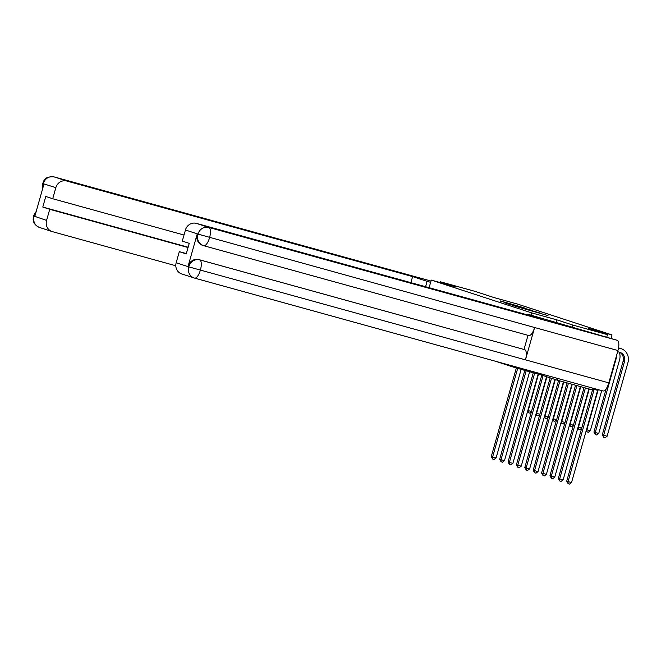 <?xml version="1.0" encoding="UTF-8"?>
<svg xmlns="http://www.w3.org/2000/svg" width="661" height="661" viewBox="0 0 661 661"><rect width="100%" height="100%" fill="white"/><g stroke="black" fill="none" stroke-linecap="round" stroke-linejoin="round"><path stroke-width="0.99" d="M515.613 306.357L548.002 315.611L515.613 306.357M500.261 300.904L524.239 307.852L500.22 301.052M572.112 327.286L572.748 325.047L607.476 334.648L588.397 328.41L612.012 334.937L517.67 304.11L494.056 297.582L474.986 291.352L440.259 281.76L440.044 282.503M572.748 325.047L556.736 319.817L531.733 312.909L431.261 280.082L456.272 286.99L440.259 281.76M507.888 303.812L540.64 313.207L507.871 303.87M505.078 302.961L532.568 310.571L505.078 302.961M607.476 334.648L606.831 336.912M592.363 388.032L591.884 389.742L557.157 380.149L557.636 378.431M429.113 287.692L431.261 280.082M495.51 361.261L516.142 368.003L516.415 367.045M531.733 312.909L531.097 315.14M592.132 388.85L596.42 390.04L596.66 389.213M541.417 373.952L541.144 374.919L557.157 380.149M541.144 374.919L516.142 368.003M611.061 338.292L612.012 334.937M556.736 319.817L556.099 322.056M514.605 305.977L538.128 312.479L514.588 306.026M517.018 306.225L505.169 302.878L517.059 306.134M592.785 389.032L566.708 481.183L571.525 482.58L597.858 389.544M594.148 389.412L568.055 481.621L568.146 483.712L566.708 481.183M571.525 482.58L569.534 484.1L568.146 483.712M619.175 352.131A7.742 7.205 -71.9 0 1 623.133 361.179L602.295 434.822L603.642 435.26L607.112 436.219L627.95 362.583A11.609 10.807 108.1 0 0 621.133 348.669A11.609 10.807 108.1 0 0 620.696 348.537L618.547 347.942M621.133 348.669L619.795 348.231A11.609 10.807 108.1 0 0 619.349 348.091L618.556 347.876M617.63 351.702L619.638 352.255A7.742 7.205 -71.9 0 1 619.935 352.346A7.742 7.205 -71.9 0 1 624.48 361.625L603.642 435.26L603.733 437.351L602.295 434.822M607.112 436.219L605.121 437.739L603.733 437.351M527.685 314.198L542.185 318.941L196.309 223.36L208.851 227.458L617.242 340.316L527.685 314.198L527.486 314.876M198.961 259.616L524.735 349.669A9.518 3.47 105.4 0 1 525.462 359.832L534.609 327.517L197.986 234.093A9.287 8.643 108.1 0 1 208.851 227.458A9.518 3.47 105.4 0 1 209.562 237.696A9.518 3.47 105.4 0 1 203.745 245.718A9.518 3.47 105.4 0 1 203.687 245.702L202.605 245.355A9.287 8.643 -71.9 0 1 197.16 234.225L188.096 266.243A9.287 8.643 -71.9 0 1 198.961 259.616L199.688 259.847A9.518 3.47 105.4 0 1 200.423 270.01A9.518 3.47 105.4 0 1 194.582 278.107A9.518 3.47 105.4 0 1 194.524 278.091A9.287 8.643 -71.9 0 1 194.169 277.984L181.626 273.885A9.287 8.643 -71.9 0 1 176.173 262.756L179.313 251.659L186.336 253.601M617.242 340.316A9.518 3.47 105.4 0 1 617.952 350.553L534.609 327.517A9.518 3.47 105.4 0 1 528.792 335.54A9.518 3.47 105.4 0 1 528.734 335.524L203.803 245.735M176.173 262.756L188.716 266.854L608.806 382.868L617.952 350.553M608.806 382.868A9.518 3.47 105.4 0 1 602.972 390.957A9.518 3.47 105.4 0 1 602.915 390.94L194.64 278.124M179.313 251.659L186.245 253.923L189.236 243.355L182.304 241.083L185.444 229.995A9.287 8.643 -71.9 0 1 196.309 223.36M524.008 349.429L527.999 335.325M524.735 349.669L199.688 259.847C194.648 258.947 191.029 261.161 188.823 266.482L188.096 266.243M430.633 282.313L427.105 281.338L425.585 286.717M427.105 281.338L412.596 276.595L410.886 282.652M412.596 276.595L66.72 181.015A9.287 8.643 108.1 0 0 55.854 187.65L52.715 198.746L184.022 235.027M52.715 198.746L45.783 196.482L42.791 207.05L49.724 209.314L46.584 220.41A9.287 8.643 108.1 0 0 52.037 231.54A9.287 8.643 108.1 0 0 52.393 231.647L175.801 265.755M35.917 212.47L34.149 215.94L34.868 216.172L43.932 184.155L43.205 183.923L42.899 187.79M49.724 209.314L188.054 247.536M42.791 207.05L188.145 247.214M42.61 188.831L42.568 183.518L43.205 183.923M34.042 216.312A9.287 8.643 -71.9 0 0 39.486 227.442C34.273 225.161 33.678 221.766 33.752 222.104L33.141 219.84L33.405 215.883L46.584 220.41M584.043 387.577L558.33 478.448L559.677 478.886L563.147 479.845L588.877 388.916M585.406 387.957L559.677 478.886L559.768 480.977L558.33 478.448M563.147 479.845L561.156 481.357L559.768 480.977M575.549 385.231L549.952 475.705L554.761 477.11L580.383 386.569M576.913 385.611L551.291 476.143L551.381 478.242L549.952 475.705M554.761 477.11L552.77 478.622L551.381 478.242M616.391 356.081A7.742 7.205 -71.9 0 1 616.093 358.882L595.255 432.525L598.734 433.484L619.572 359.84A11.609 10.807 108.1 0 0 619.225 352.148M606.162 388.817L593.917 432.079L595.255 432.525L595.346 434.616L593.917 432.079M598.734 433.484L596.734 434.996L595.346 434.616M586.505 429.658L590.347 430.741L601.708 390.61M598.23 389.651L586.877 429.782L586.968 431.873L586.142 430.939M590.347 430.741L588.356 432.261L586.968 431.873M567.055 382.884L541.566 472.97L542.912 473.408L546.383 474.367L571.889 384.223M568.419 383.264L542.912 473.408L543.003 475.499L541.566 472.97M546.383 474.367L544.391 475.887L543.003 475.499M558.57 380.538L533.187 470.227L538.004 471.632L563.403 381.876M559.925 380.91L534.526 470.665L534.617 472.764L533.187 470.227M538.004 471.632L536.013 473.144L534.617 472.764M550.167 377.861L524.801 467.492L529.618 468.889L554.934 379.422M551.514 378.307L526.148 467.93L526.239 470.021L524.801 467.492M529.618 468.889L527.627 470.409L526.239 470.021M578.119 426.923L581.779 427.948M589.257 389.015L578.499 427.047L578.59 429.138L577.764 428.204M581.705 428.204L579.978 429.518L578.59 429.138M569.741 424.18L573.393 425.213M580.763 386.668L570.113 424.304L570.203 426.395L569.377 425.461M573.318 425.469L571.591 426.783L570.203 426.395M561.363 421.445L565.015 422.47M572.269 384.322L561.734 421.569L561.825 423.66L560.999 422.726M564.94 422.726L563.213 424.04L561.825 423.66M541.789 375.126L516.423 464.749L517.77 465.195L521.24 466.154L546.556 376.687M543.127 375.564L517.77 465.195L517.86 467.286L516.423 464.749M521.24 466.154L519.249 467.666L517.86 467.286M552.976 418.71L556.628 419.735M563.783 381.975L553.348 418.826L553.439 420.925L552.613 419.983M556.562 419.991L554.835 421.305L553.439 420.925M533.303 372.746L508.045 462.014L509.383 462.452L512.862 463.411L538.137 374.085M534.666 373.126L509.383 462.452L509.474 464.543L508.045 462.014M512.862 463.411L510.862 464.931L509.474 464.543M544.598 415.967L548.25 417M555.314 379.546L544.97 416.091L545.061 418.182L544.234 417.248M548.176 417.248L546.449 418.57L545.061 418.182M524.809 370.4L499.658 459.279L501.005 459.717L504.475 460.676L529.643 371.738M526.173 370.78L501.005 459.717L501.096 461.808L499.658 459.279M504.475 460.676L502.484 462.188L501.096 461.808M536.211 413.232L539.872 414.257M546.928 376.803L536.592 413.348L536.682 415.447L535.856 414.505M539.797 414.513L538.071 415.827L536.682 415.447M516.315 368.053L491.28 456.536L492.627 456.974L496.097 457.933L521.149 369.392M517.679 368.433L492.627 456.974L492.718 459.065L491.28 456.536M496.097 457.933L494.106 459.453L492.718 459.065M527.833 410.489L531.485 411.522M538.517 374.192L528.205 410.613L528.296 412.704L527.47 411.77M531.411 411.778L529.684 413.092L528.296 412.704M620.696 348.537L619.349 348.091M624.48 361.625L623.133 361.179M197.16 234.225L198.003 234.333M197.986 234.093L185.444 229.995M602.972 390.957L194.169 277.984A9.287 8.643 -71.9 0 1 188.716 266.854M203.332 245.595L528.792 335.54M203.687 245.702C198.796 243.884 196.862 240.141 197.887 234.465M55.854 187.65L43.188 183.684M42.568 183.518C44.155 181.527 43.188 176.272 54.119 176.9L430.989 281.041L54.177 176.917L66.72 181.015M54.119 176.9A9.518 3.47 105.4 0 1 54.177 176.917A9.287 8.643 108.1 0 0 43.312 183.551M616.093 358.882L615.639 358.733M39.486 227.442L52.037 231.54M33.405 215.883L36.239 211.338"/></g></svg>
